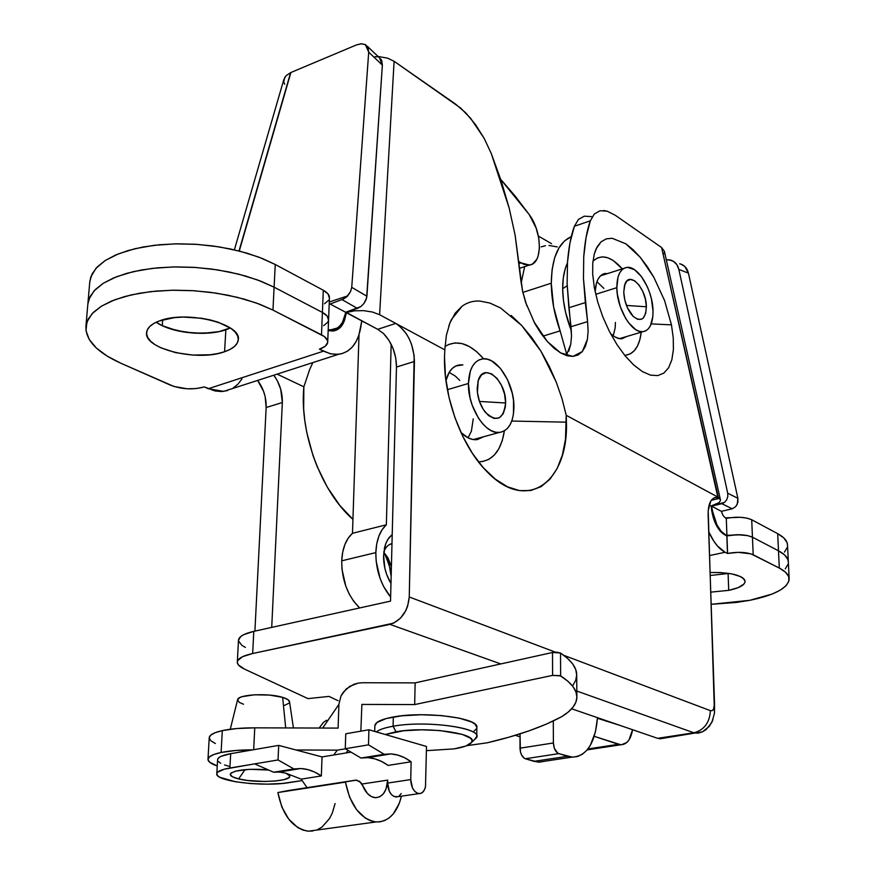 <?xml version="1.0" encoding="UTF-8"?>
<svg xmlns="http://www.w3.org/2000/svg" width="875" height="875" viewBox="0 0 875 875"><rect width="100%" height="100%" fill="white"/><g stroke="black" fill="none" stroke-linecap="round" stroke-linejoin="round"><path stroke-width="1.31" d="M626.97 336.405L621.939 338.745L619.609 338.691L614.677 336.809L610.477 333.517L614.567 336.744L618.209 338.384L621.677 338.778L626.97 336.405M483.667 436.734L476.372 439.709C471.286 439.972 466.156 437.587 460.961 432.556L468.267 437.916L472.861 439.491L477.28 439.611L483.667 436.734M624.684 355.316C633.85 354.484 639.373 346.773 641.244 332.183L639.909 339.522L637.558 345.855L634.298 350.711L630.241 353.894L625.516 355.272M594.333 287.656L592.681 274.006L594.333 287.656L597.789 302.236L594.333 287.656M602.886 317.056L597.789 302.236L602.886 317.056L609.383 331.406L602.886 317.056M616.963 344.597L609.383 331.406L616.963 344.597L625.264 356.027L616.963 344.597M642.436 371.613L633.325 364.645L625.264 356.027L633.894 365.159L642.436 371.613L650.508 375.134L657.759 375.605L650.442 375.112L642.436 371.613M663.873 373.089L657.759 375.605L663.873 373.089L668.631 367.73L663.873 373.089M673.389 349.738L673.258 337.914L671.453 324.855L651.219 323.903L671.453 324.855L673.258 337.914L673.389 349.738L671.836 359.822L668.631 367.73M562.669 288.673L567.186 285.753L562.669 288.673L563.292 277.922L565.283 268.538L567.448 262.948C564.244 269.719 562.647 278.294 562.669 288.673C562.877 302.575 565.775 316.597 571.386 330.75L565.611 312.452L563.456 300.333L562.669 288.673M478.45 461.847C492.505 461.267 501.145 450.953 504.372 430.883L502.228 440.759L498.859 448.777L494.309 455.077L488.731 459.43L482.333 461.606M603.498 210.503L607.217 211.192L615.234 215.25L661.598 247.527L717.806 497.044L566.223 415.319L566.431 422.177L511.766 421.05L566.431 422.177C568.4 482.191 527.012 513.122 487.506 472.183C462.197 447.497 443.461 397.742 444.511 357L445.473 376.742L448.952 397.119L454.792 417.277L462.744 436.308L472.445 453.414L483.459 467.884L495.316 479.15L507.5 486.806L519.498 490.613L530.863 490.514L541.155 486.62L550.014 479.161L557.156 468.497L562.362 455.087L565.469 439.458L566.223 415.319L562.034 398.748L556.314 382.244L549.205 366.231L540.914 351.148L531.628 337.4L521.62 325.391L511.142 315.459M224.569 351.739C197.673 361.922 143.423 348.884 146.606 332.391C147.219 327.709 151.506 323.881 159.436 320.906L153.781 323.498L149.669 326.572L147.241 330.017L146.584 333.681L147.7 337.433L150.511 341.108L154.908 344.597L160.705 347.747L175.514 352.625L192.752 355.075L209.912 354.769L217.7 353.577L224.569 351.739L230.256 349.311L234.544 346.391L237.267 343.077L238.306 339.489L237.584 335.748L235.123 332.019L230.978 328.431L218.334 322.262L210.295 319.933L201.534 318.248L183.247 317.067L174.475 317.625L159.436 320.906C186.441 310.034 241.981 323.761 238.284 339.828C237.639 344.794 233.067 348.764 224.569 351.739L225.859 329.733L224.569 351.739M156.198 322.241C171.259 333.025 206.806 336.766 225.859 329.733L219.023 331.614L202.891 333.353L185.445 332.248L169.203 328.442L162.28 325.675L156.516 322.459L162.28 325.675L162.695 319.867L162.28 325.675L156.198 322.241M728.722 590.352L710.752 592.145L728.722 590.352L728.098 573.65L728.722 590.352L738.292 587.595L743.958 584.03L745.019 582.105L744.811 580.169L743.334 578.32L740.633 576.614L731.981 573.923L720.191 572.534L710.084 572.502C731.194 572.305 742.864 575.28 745.095 581.438C744.636 585.167 739.178 588.142 728.722 590.352M710.183 575.487L729.137 573.42L710.183 575.487M749.766 600.316L711.156 604.308L736.28 602.459L749.766 600.316L772.275 594.005L780.445 590.034L786.067 585.703L788.878 581.175L788.703 576.603L785.498 572.173L779.308 568.072L751.056 553.897L738.183 552.333L727.486 553.459L725.113 552.267C718.911 548.986 713.442 542.128 708.695 531.694L713.781 541.133L717.423 545.967L725.113 552.267L709.505 555.581L725.113 552.267L727.486 553.459L726.83 535.872L737.494 534.712L747.655 535.609L752.445 537.195L778.498 550.812L784.667 555.013L787.872 559.541L788.353 562.089L787.872 559.541L784.667 555.013L778.498 550.812L779.308 568.072L753.189 554.761L752.445 537.195L778.498 550.812L779.308 568.072C785.805 571.441 789.086 575.094 789.173 579.053C787.97 588.077 774.834 595.153 749.766 600.316M227.522 390.589L221.408 391.552L214.933 390.928L204.181 386.87L208.294 388.719L323.444 351.181L319.397 349.158L329.952 353.642L336.262 354.452L342.191 353.587L347.561 351.116L352.22 347.134L356.027 341.753L358.881 335.18L361.791 320.895L377.716 329.328L346.478 312.495L345.57 316.039L344.87 316.269L345.57 316.039C343.886 324.931 339.73 329.919 333.123 331.012L328.158 330.63L334.939 330.652L340.67 327.086L344.509 320.348L346.139 312.605L361.791 320.895L360.708 327.589C357.777 343.525 350.35 352.439 338.45 354.331L331.1 353.905L323.444 351.181L208.294 388.719L223.65 391.387L232.127 388.653M592.955 261.209C601.377 253.673 611.144 256.222 622.245 268.866L613.277 260.542L607.841 257.786L602.591 256.867L597.745 257.841L593.491 260.673M605.456 273.383C599.244 274.608 595.809 280.733 595.142 291.747L596.422 283.205L598.106 279.038L600.403 275.931L603.214 274.006L608.027 273.427L602.591 274.302M448.438 344.52L455.033 342.923L462.077 343.602L469.306 346.5L476.438 351.488L483.623 358.805C470.127 343.416 457.242 339.303 444.992 346.445M462.919 364.919L455.952 365.925L452.287 368.408L449.236 372.214L445.955 380.614C448.383 371.044 453.02 365.794 459.867 364.864L462.919 364.919M237.322 661.927C237.847 658.47 242.955 655.659 252.667 653.516L253.783 631.356L252.667 653.516L389.933 624.378C401.33 620.539 407.772 611.406 409.248 596.98L414.433 361.463L396.473 367.041C396.298 353.73 391.956 342.541 383.458 333.484L388.894 340.244L393.116 348.655L395.73 357.886L396.473 367.041L390.523 601.125L253.783 631.356C244.114 633.598 239.017 636.508 238.492 640.084L237.333 661.916C237.169 664.388 239.488 666.739 244.289 669.003L307.978 698.622L329.011 696.402L338.111 700.733L329.011 696.402L307.978 698.622L244.289 669.003L238.339 664.869L237.344 662.714L237.738 660.581L242.659 656.644L252.667 653.516L393.586 623.153L400.433 618.22L405.781 610.652L407.619 606.222L409.248 596.98L555.439 652.17L409.248 596.98L414.181 355.852L411.545 344.345L409.248 338.887L406.416 333.878L399.547 326.003L395.762 323.422L377.716 329.328L383.458 333.484L377.716 329.328L395.762 323.422L444.817 349.869L446.381 335.289L449.925 322.919L451.402 319.572L462.208 306.097L455.262 313.097L449.925 322.919L446.381 335.289L444.817 349.869L379.608 314.716L394.111 61.294L460.6 108.008L470.662 118.333L484.116 138.283L491.192 153.311L501.156 180.753L509.173 208.108L515.102 235.036L520.898 280.908L522.616 291.375L525.602 302.291L534.898 323.641L540.816 333.189L547.258 341.458L553.973 348.13L560.667 352.942L567.077 355.731L572.972 356.409L578.112 354.977L582.323 351.542L585.452 346.238L587.409 339.292L588.12 330.991L587.584 321.639L583.472 278.666L583.734 256.802L586.064 237.409L590.352 220.806L594.311 214.003L600.075 210.744L607.217 211.192L615.234 215.25L661.598 247.527L718.353 497.547L714.142 497.809L710.763 501.091L708.181 510.727L714.47 713.289L714.547 703.927L713.442 709.373L712.064 710.664L710.369 710.653L563.773 655.32L710.369 710.653C709.702 722.641 704.2 730.023 693.864 732.791L657.606 738.325L571.637 708.794L657.606 738.325L662.966 738.347M462.208 306.097C467.567 302.356 473.452 300.683 479.85 301.077L490 303.089L500.478 307.934L489.945 303.067M671.453 324.855L664.595 300.606L653.778 277.167L647.292 266.656L640.325 257.392L633.106 249.692L625.844 243.808L640.325 257.392L653.778 277.167L664.595 300.606L671.453 324.855M601.092 241.795L597.056 246.947L594.234 254.198L592.758 263.32L592.681 274.006L592.758 263.32L594.234 254.198L596.083 248.894L601.092 241.795L606.288 238.864L612.161 238.273L625.844 243.808M591.456 216.595L584.248 216.18L578.419 219.461L574.394 226.264L569.964 242.823L567.503 262.15L567.12 283.927L571.517 336.011L570.752 344.28L568.739 351.203M233.089 388.084L237.956 384.147L241.97 378.886M329.405 298.222L328.125 294.055L323.302 290.238L275.242 264.491L272.956 310.089L259.7 304.238L244.519 299.217L227.828 295.192L210.098 292.283L191.877 290.609L173.677 290.194L156.067 291.08L139.573 293.223L124.666 296.548L111.781 300.956L101.248 306.294L93.341 312.386L88.211 319.058L85.947 326.113C85.356 340.069 96.983 352.439 120.838 363.223L170.373 385.109C181.475 389.277 192.511 389.944 203.459 387.111L195.891 388.609L186.977 388.762L173.961 386.455L120.838 363.223L107.067 356.037L96.37 348.031L89.217 339.456L85.991 330.63L86.942 321.902L92.148 313.611L101.522 306.119L114.778 299.775L131.414 294.853L150.752 291.616L171.981 290.227L194.152 290.741L216.267 293.147L237.366 297.325L256.528 303.067L272.956 310.089L274.105 287.186L322.405 312.43L321.508 334.83L272.956 310.089L324.363 336.58L327.502 340.484L327.677 342.486L325.248 346.216L319.506 349.125C324.636 347.386 327.37 345.067 327.709 342.169C327.819 339.5 325.752 337.05 321.508 334.83L322.405 312.43L274.105 287.186L257.753 280.022L238.689 274.159L217.689 269.905L195.672 267.455L173.611 266.93L152.48 268.363L133.219 271.666L116.648 276.686L103.447 283.183L94.095 290.828L88.889 299.294L87.795 304.686L88.889 299.294L94.095 290.828L103.447 283.183L116.648 276.686L133.219 271.666L152.48 268.363L173.611 266.93L195.672 267.455L217.689 269.905L238.689 274.159L257.753 280.022L274.105 287.186L260.914 281.214L245.798 276.095L229.195 271.983L211.553 269.03L193.408 267.312L175.306 266.897L157.773 267.805L141.345 270.003L126.503 273.405L113.663 277.9L103.162 283.358L95.277 289.581L90.158 296.395L87.894 303.592L90.158 296.395L95.277 289.581L103.162 283.358L113.663 277.9L126.503 273.405L141.345 270.003L157.773 267.805L175.306 266.897L193.408 267.312L211.553 269.03L229.195 271.983L245.798 276.095L260.914 281.214L274.105 287.186L275.242 264.491L258.967 257.173L239.991 251.213L219.1 246.87L197.192 244.377L175.23 243.852L154.186 245.317L135.002 248.697L118.497 253.816L105.339 260.444L96.02 268.253L90.814 276.894L89.72 282.395M346.478 312.495L354.462 310.811L346.478 312.495M238.47 640.38L240.68 636.584L243.819 634.616L253.783 631.356L390.523 601.125L396.473 367.041L414.433 361.463C413.689 344.094 407.466 331.406 395.762 323.422L379.608 314.716L372.411 312.014L363.573 310.647L354.462 310.811L363.573 310.647L372.411 312.014L379.608 314.716L394.111 61.294L387.559 58.144L378.044 56.459L387.559 58.144L394.111 61.294L455.481 104.027L465.697 112.809L475.442 124.491L484.116 138.283L491.192 153.311L509.173 208.108L515.102 235.036L522.616 291.375L526.881 306.009M724.467 534.658L726.83 535.872L720.136 531.048L716.209 525.066L713.202 517.42L711.462 509.097C713.486 521.817 717.817 530.337 724.467 534.658M788.058 564.222L785.258 568.87L788.058 564.222M711.386 505.892L719.25 502.523L720.475 500.434L719.633 498.367L711.277 500.303L719.633 498.367L720.475 500.434L719.25 502.523L711.386 505.892M712.972 719.83L709.341 726.348L702.352 731.894L697.583 733.206L693.864 732.791L657.606 738.325L660.537 738.806M663.994 253.706L664.42 252.087M664.377 251.289L661.598 247.527L664.377 251.289L720.387 499.592M594.234 736.334L618.384 744.308L587.913 748.956L618.384 744.308L621.359 744.767L626.762 742.536L628.994 739.933L632.581 729.728C630.82 739.506 626.905 744.516 620.812 744.767L594.234 736.334M520.023 736.805L515.288 735.317L520.023 736.805M389.933 624.378L500.784 663.928L389.933 624.378M660.013 738.795L702.516 731.817L698.327 733.097L693.864 732.791L576.833 691.053L693.864 732.791C704.2 730.023 709.702 722.641 710.369 710.653C713.059 711.167 714.448 708.925 714.547 703.927L708.127 514.795C708.116 503.934 710.85 498.094 716.341 497.284L719.633 498.367L717.806 497.044L566.223 415.319L562.034 398.748L556.314 382.244L540.914 351.148L521.62 325.391L500.478 307.934M444.817 349.869L444.511 357L444.817 349.869M566.333 355.502L570.752 344.28L571.517 336.011L571.025 326.692L587.584 321.639L588.12 330.991L587.409 339.292L582.323 351.542L572.972 356.409L560.667 352.942L547.258 341.458L533.553 321.136M568.87 307.748L571.025 326.692L587.584 321.639L585.342 302.597L568.87 307.748L585.342 302.597L583.472 278.666L583.734 256.802C584.872 241.697 587.081 229.698 590.352 220.806L574.394 226.264C571.036 235.134 568.739 247.1 567.503 262.15L567.12 283.927L568.87 307.748M709.155 504.93L711.091 505.958L709.155 504.93M584.248 216.18L578.419 219.461L574.394 226.264L590.352 220.806L594.311 214.003L600.075 210.744M619.817 725.342L597.428 718.277L619.817 725.342M245.405 647.412L241.817 645.323L238.503 640.905M606.43 721.361L607.666 721.164L606.43 721.361M788.342 562.056C788.255 558.009 784.973 554.258 778.498 550.812L752.445 537.195C745.817 534.461 737.308 534.013 726.939 535.85L727.595 553.438C738.008 551.644 746.539 552.092 753.189 554.761L752.445 537.195L747.655 535.609L741.114 534.789L725.977 535.358L721.219 531.398L716.909 524.814L711.255 507.347L711.561 506.133L713.595 516.403L716.909 524.814L721.219 531.398L726.939 535.85C737.308 534.013 745.817 534.461 752.445 537.195L751.712 519.75L746.933 518.12L740.414 517.289L725.331 517.88L726.283 518.383L726.939 535.85L726.283 518.383C736.619 516.502 745.095 516.961 751.712 519.75L777.7 533.673L751.712 519.75L752.445 537.195L778.498 550.812C784.973 554.258 788.255 558.009 788.342 562.056L789.152 578.517M327.786 322.241L323.63 325.686L327.786 322.241L328.541 320.261L327.25 316.17L322.405 312.43L323.302 290.238L275.242 264.491L262.106 258.398L247.078 253.181L230.552 248.992L212.997 245.973L194.939 244.234L176.914 243.819L159.458 244.748L143.106 246.991L128.319 250.469L115.522 255.062L105.066 260.619L97.202 266.973L92.094 273.93L89.819 281.28L85.947 326.069M230.245 327.928L225.859 329.733L230.245 327.928C214.714 335.923 180.972 334.819 162.28 325.675L177.023 330.652L194.173 333.156L211.269 332.828L219.023 331.614L230.245 327.928M702.516 731.817L706.103 729.597L711.878 722.389L714.47 713.289M328.573 319.933C328.683 317.209 326.627 314.705 322.405 312.43L274.105 287.186L322.405 312.43C326.627 314.705 328.683 317.209 328.573 319.933L327.72 341.895M234.38 249.834L283.795 79.68L286.092 75.698L290.905 72.505L356.289 44.997L290.905 72.505L239.269 251.027L290.905 72.505L239.017 250.961L290.609 72.636L286.092 75.698L284.637 77.656L283.762 82.009L284.747 84.284M303.855 386.805C299.327 433.212 321.355 492.089 352.942 519.367L339.73 505.345L327.337 487.222L317.078 466.397L312.9 455.262L306.72 432.228L304.795 420.58L303.658 409.041L303.855 386.805L277.123 374.128L303.855 386.805L309.75 369.272L303.855 386.805M312.878 362.578L309.75 369.272L312.878 362.578M330.039 330.028L328.191 329.886L333.747 329.547L337.127 328.07L330.039 330.028M340.069 325.62L342.475 322.306L345.461 313.469C344.433 320.042 341.655 324.909 337.127 328.07M367.314 46.255L379.466 57.805L382.364 65.122L368.703 52.161L351.739 287.35L368.703 52.161L365.334 44.559L360.927 43.783L356.289 44.997L361.408 43.761L365.509 44.658L368.069 47.578L368.703 52.161L382.364 65.122L366.909 296.209L365.98 299.939L363.814 303.625L360.784 306.622L357.427 308.427L341.972 299.578L357.427 308.427L345.658 312.255L329.503 303.691L345.658 312.255L345.461 313.469L345.658 312.255L360.784 306.622L363.814 303.625L366.614 298.036L382.364 65.122L381.697 60.539L380.636 58.833M377.234 56.875L375.025 56.678M351.739 287.35L350.514 291.714L347.703 295.892L329.273 301.973L347.703 295.892L346.369 297.139L343.427 298.988L329.186 304.325L341.972 299.578L346.369 297.139L350.514 291.714L351.739 287.35L366.909 296.209L351.739 287.35M538.388 236.097L551.534 243.666L538.388 236.097M679.7 263.769C684.217 264.906 687.127 268.023 688.417 273.142L678.836 269.402L727.694 493.205L737.887 498.323L688.417 273.142L678.836 269.402C677.534 264.25 674.625 261.111 670.086 259.973L666.312 259.842L668.938 259.798L673.389 261.286L676.834 264.633L678.836 269.402L727.694 493.205L727.792 496.584L726.698 499.811L724.587 502.316L721.842 503.683L732.211 508.791L735.459 506.833L737.297 504.098L737.887 498.323L688.417 273.142L684.862 266.525L680.859 264.075M736.334 505.772L737.898 502.217L737.887 498.323L727.694 493.205L727.792 496.584L726.698 499.811L724.587 502.316L711.561 506.133L721.383 511.339L723.023 515.452L725.331 517.88L723.023 515.452L721.383 511.339L711.561 506.133L721.842 503.683L732.211 508.791L721.383 511.339L732.211 508.791M257.666 380.406L263.572 391.344L265.169 396.747L266.153 407.542L254.909 631.116L271.72 627.397L282.341 402.511L280.722 389.255L277.32 380.745L273.809 375.189C279.727 383.425 282.57 392.525 282.341 402.511L271.72 627.397L254.909 631.116L266.153 407.542L282.341 402.511L266.153 407.542C266.405 397.611 263.583 388.566 257.666 380.406M784.459 552.136L787.237 547.389M787.522 545.202L787.052 542.598L783.847 537.961L777.7 533.673L778.498 550.812L777.7 533.673C784.153 537.195 787.434 541.023 787.522 545.169L788.32 561.509M324.505 303.767L328.639 300.245M328.541 320.261L327.25 316.17L322.405 312.43L323.302 290.238C327.502 292.556 329.547 295.105 329.438 297.894L328.584 319.648M390.972 583.439L389.966 581.733C385.591 573.65 383.458 564.955 383.589 555.669L384.88 568.323L386.695 574.525L390.972 583.439M341.72 560.831C341.786 580.322 347.747 596.028 359.625 607.95L353.544 601.07L349.289 594.147L345.855 586.338L341.994 569.33L341.72 560.831L375.834 552.595L341.72 560.831L342.672 552.234L344.87 544.567L348.195 538.158L352.483 533.291L386.356 524.792L391.158 344.236L386.356 524.792L352.483 533.291C345.931 539.175 342.344 548.352 341.72 560.831M390.622 597.023C380.756 584.773 375.834 569.964 375.834 552.595C376.392 539.973 379.892 530.709 386.356 524.792L382.123 529.692L378.864 536.156L376.731 543.911L375.834 552.595L376.163 561.203L380.089 578.43L383.523 586.359L390.622 597.023M359.023 334.72L352.483 533.291L359.023 334.72M519.105 263.506L521.041 262.861L518.897 261.538L521.041 262.861L519.105 263.506M529.244 214.616C542.522 232.203 542.752 264.097 529.375 265.059L521.041 262.861L524.158 264.414L530.031 264.939L532.602 263.922L536.703 259.481L538.103 256.2L539.47 247.953L538.792 238.263L536.167 228.156L529.244 214.616L500.697 179.342L515.178 196.109L529.244 214.616M392.219 534.472L387.603 539.755L385.514 544.348L383.589 555.669L384.727 546.995L386.225 542.511L388.861 537.862L392.219 534.472M387.866 557.648L391.398 566.497L383.797 552.322L387.866 557.648L384.661 554.05L389.189 564.758L391.147 576.45L389.933 567.634L385.777 556.095M383.873 551.655C385.667 547.094 388.369 544.436 391.978 543.648C388.369 544.436 385.667 547.094 383.873 551.655M384.661 554.05L383.775 552.595M551.272 283.205C551.731 257.928 558.414 242.419 571.298 236.666L564.484 240.964L558.873 248.052L554.673 257.709L552.103 269.577L551.272 283.205L522.845 292.403L551.272 283.205C551.436 298.758 554.378 314.65 560.12 330.892L553.591 306.786L551.272 283.205M545.497 245.7L541.188 246.859M524.661 266.623L521.15 283.052L524.661 266.623M542.938 336.131L560.12 330.892L566.858 354.747L560.12 330.892L542.938 336.131M571.845 757.148C585.397 756.558 593.709 745.489 596.794 723.942L597.494 717.675L595.427 731.959L590.286 745.423L586.633 750.487L582.389 754.206L577.664 756.459L572.578 757.181L558.731 753.648L525.339 758.745L533.991 761.348L567.295 756.317L557.703 753.156L554.312 748.267L553.394 742.962L553.295 720.978L553.394 742.962L520.002 748.191L553.394 742.962C553.744 748.541 555.527 752.106 558.731 753.648L525.339 758.745L524.3 758.264L521.566 754.983L520.406 751.734L520.023 733.852L520.002 748.191C520.319 753.714 522.102 757.225 525.339 758.745L538.584 762.158L545.464 761.119L539.328 762.18L533.991 761.348L567.295 756.317L571.845 757.148L538.584 762.158M548.964 245.448L557.309 246.925M209.223 737.833L210.645 735.219L215.075 732.714L222.305 730.614L236.939 728.525L254.756 727.836L338.1 728.098L338.909 704.353L340.944 696.052L346.15 689.03L353.719 684.37L358.05 683.145L349.705 686.35L343.186 692.311L340.944 696.052L338.909 704.353L322.656 728.055L338.909 704.353L338.1 728.098L254.756 727.836L253.673 749.7L254.756 727.836C241.828 727.836 231.011 728.755 222.305 730.614L221.091 752.478C229.633 750.75 240.253 749.864 252.93 749.831L235.78 750.487L221.091 752.478L222.305 730.614C214.003 732.484 209.65 734.814 209.234 737.581L207.998 759.139M487.134 742.82L466.802 745.664L487.134 742.82L508.955 737.188L528.795 730.931L546.47 724.073L561.761 716.636C542.664 726.95 517.781 735.678 487.134 742.82M326.572 720.234L323.488 722.389L319.156 728.044L323.291 722.553M415.133 682.883L362.534 682.741L415.133 682.883L414.684 704.572L415.133 682.883L552.497 652.487L415.133 682.883M296.002 749.984L337.334 750.138L345.384 748.803L337.334 750.138L333.681 755.005L337.334 750.138L296.002 749.984M360.85 731.172L361.878 704.419L414.684 704.572L552.595 675.391L552.497 652.487L552.595 675.391L414.684 704.572L361.878 704.419L360.85 731.172M560.645 675.905C571.834 683.167 577.248 690.397 576.888 697.605C576.439 704.397 571.397 710.752 561.761 716.636L568.247 712.02L572.994 707.197L575.903 702.198L576.898 697.047L575.925 691.797L572.906 686.492L567.82 681.177L560.077 675.631L552.595 675.391L560.645 675.905L560.514 653.012L560.645 675.905M576.877 696.15L576.691 675.555C577.041 668.073 571.648 660.559 560.514 653.012L557.025 652.203L552.497 652.487L560.514 653.012L567.656 658.492L572.72 664.016L575.728 669.528L576.702 674.986L575.717 680.334L572.819 685.541M217.241 765.975L209.628 762.202L207.987 759.5L209.398 756.886L213.839 754.491L221.091 752.478C212.767 754.272 208.403 756.492 207.998 759.15C207.867 761.545 210.941 763.82 217.241 765.975M209.223 737.964L210.853 740.775L215.381 743.509M358.05 683.145L362.534 682.741M393.094 726.25L396.003 731.784C426.53 726.031 479.478 733.688 471.625 742.372C469.656 745.106 463.859 747.272 454.223 748.869L465.916 746.014L471.68 742.273L471.975 740.25L470.488 738.205L462.35 734.409L439.873 730.548L421.455 729.816L403.714 730.745L385.23 734.497L396.003 731.784L393.094 726.25C424.397 720.289 479.555 727.289 476.755 736.542L474.141 739.998L476.252 738.008C485.034 728.372 426.705 719.83 393.094 726.25L393.312 716.986L393.094 726.25C384.77 727.727 379.192 729.608 376.337 731.916C379.192 729.608 384.77 727.727 393.094 726.25M374.861 725.834L376.873 722.531L386.17 718.55L401.789 715.805L421.302 714.744L441.558 715.575L459.255 718.134L471.592 722.006L475.136 724.227L476.842 727.453C479.631 718.025 424.583 710.916 393.312 716.986C381.555 719.173 375.408 722.028 374.872 725.561L374.708 731.445M426.42 750.663L454.223 748.869L426.42 750.663M474.13 731.03L476.394 728.831M505.608 403.003L479.456 401.428L505.608 403.003L505.323 407.083L503.191 413.82L499.275 417.823L494.156 418.469L488.578 415.625L483.427 409.675L479.5 401.538L477.411 392.481L478.198 380.745C483.317 361.189 506.483 380.461 505.608 403.003C503.431 419.759 496.606 422.767 485.111 412.038C479.992 405.125 477.345 397.13 477.181 388.052L478.363 380.253L481.545 374.828L486.227 372.619L491.673 373.898L497.066 378.459L501.583 385.569L504.58 394.177L505.608 403.003M468.442 383.458L447.398 389.692L468.442 383.458C469.12 368.627 473.933 360.423 482.858 358.859C497.241 356.716 514.522 384.07 513.931 407.389C513.417 422.603 508.495 430.97 499.144 432.491C485.056 434.372 467.644 406.908 468.442 383.458L470.072 397.917L472.172 405.169L478.505 418.239L482.486 423.555L486.806 427.755L491.28 430.686L495.731 432.25L500.008 432.403L503.923 431.134L507.336 428.52L510.136 424.659L512.214 419.727L513.494 413.886L513.527 400.455L512.291 393.345L507.533 379.641L500.347 368.288L491.761 360.97L487.342 359.209L483.055 358.837L479.062 359.877L475.53 362.305L472.587 366.034L470.378 370.934L468.442 383.458M449.148 372.356L455.525 376.239L459.747 380.406M473.244 418.873L471.406 431.069L468.059 437.817M646.373 306.775L626.456 305.441L646.373 306.775L645.695 313.359L643.409 317.877L641.758 319.123L637.755 319.353L633.325 316.553L627.375 307.661L624.772 299.928L623.755 292.141L624.936 284.167C629.573 270.462 646.516 288.619 646.373 306.775C645.608 319.342 641.167 322.503 633.041 316.269C627.43 310.002 624.334 301.962 623.755 292.141L624.498 285.513L626.85 281.039L630.459 279.42L634.758 280.853L639.089 285.097L642.808 291.506L645.367 299.108L646.373 306.775M616.831 287.667L595.711 294.306L616.831 287.667C616.952 275.527 620.255 268.789 626.719 267.433C637.962 265.278 652.958 290.456 653.023 311.073C653.012 323.466 649.644 330.334 642.928 331.68C631.903 333.703 616.733 308.427 616.831 287.667L617.291 293.803L620.255 306.534L625.516 318.161L628.753 322.973L635.786 329.667L639.319 331.297L642.666 331.702L645.706 330.87L648.331 328.836L650.442 325.708L652.827 316.641L653.023 311.073L651.405 298.867L649.644 292.688L647.347 286.77L641.43 276.544L634.528 269.719L627.648 267.367L624.553 268.023L621.852 269.905L619.642 272.945L618.034 277.025L616.831 287.667M596.903 281.717L603.892 288.4M615.409 322.438L615.169 327.961L613.2 335.825M250.469 769.311L268.702 770.066L250.469 769.311M238.602 778.903L245.088 769.639L238.602 778.903L248.008 780.533L264.895 781.484L275.592 780.981L283.981 779.647L288.816 777.667L289.625 776.519L289.308 775.327L285.797 773.161L289.548 775.753C292.95 781.331 256.298 783.552 238.602 778.903C232.247 777.306 229.545 775.567 230.497 773.675C235.441 769.836 247.953 768.534 268.023 769.759L249.277 769.366L235.561 771.137L230.923 773.183L230.267 774.353L232.356 776.737L238.602 778.903M289.516 702.089L287.952 699.639L282.647 697.364L285.698 727.934L282.647 697.364C268.395 692.803 237.595 694.477 237.595 699.748L230.267 729.247M217.591 759.784L218.487 757.969L221.036 756.339L230.672 753.681L229.906 768.009C221.583 769.453 217.219 771.367 216.803 773.73C214.659 781.233 263.659 787.084 289.122 782.622L302.17 780.577L282.505 783.442L267.061 784.153L250.578 783.562L235.43 781.747L219.942 777.317L217.558 775.6L216.803 773.861L217.7 772.155L224.372 769.18L254.625 763.875L273.645 772.231L300.748 768.523C307.88 768.884 314.738 771.356 321.344 775.95L301.186 779.133L307.038 787.653L301.186 779.133L285.775 773.15L279.136 772.034L273.645 772.231L293.891 768.939L278.042 759.959L254.625 763.875L278.042 759.959L278.698 745.38L322.044 756.93L351.017 752.128L322.044 756.93L321.344 775.95L301.186 779.133L285.775 773.15L279.234 772.034M289.647 770.328L289.68 769.628L289.647 770.328M426.497 746.462L425.502 786.636L426.497 746.462L368.922 729.772L426.497 746.462M229.808 766.511L224.591 764.969M220.719 763.284L218.345 761.513M273.645 772.231L254.625 763.875L229.906 768.009L230.672 753.681L278.698 745.38L230.672 753.681C222.37 755.18 218.017 757.148 217.602 759.587L216.803 773.73M345.756 733.775L368.922 729.772L345.756 733.775L345.264 748.727L360.981 758.045L384.158 754.283L390.863 753.911C397.852 754.348 404.6 756.963 411.119 761.775L388.084 765.406C381.544 760.659 374.752 758.078 367.73 757.663L360.981 758.045L384.158 754.283L368.495 744.844L345.264 748.727L368.495 744.844L368.922 729.772L368.495 744.844L384.158 754.283L390.972 753.911L397.819 755.081L404.578 757.717L411.119 761.775L388.084 765.406L381.522 761.403L374.73 758.8L367.839 757.663L360.981 758.045L345.264 748.727L345.756 733.775M312.703 831.031L307.705 831.141L302.673 829.959L297.73 827.531L288.761 819.186L281.859 807.045L277.878 792.542L345.45 782.13L349.53 797.038L356.453 809.528L365.389 818.136L370.278 820.663L375.255 821.898L380.166 821.822L384.88 820.444L389.255 817.83L393.181 814.045L399.252 803.502L401.439 796.173C397.053 813.345 388.566 821.942 375.955 821.964C360.566 819.044 350.394 805.766 345.45 782.13L277.878 792.542L356.65 780.106L360.992 782.709L367.423 793.505L371.448 796.611L375.736 797.727L379.848 796.742L383.381 793.789L386.006 789.152L387.713 780.117C386.838 791.383 382.692 797.245 375.255 797.705C369.983 797.048 365.816 793.078 362.742 785.816L359.625 781.331L355.589 780.172L288.498 790.519M395.872 796.983C390.797 795.692 388.052 791.055 387.636 783.07L387.713 780.117L361.889 784.044L387.713 780.117L387.636 783.07L410.747 779.57L411.119 761.775L410.747 779.57L412.464 787.916L414.531 791.131L417.08 793.111L419.781 793.614L422.286 792.586L424.277 790.147L425.502 786.636C424.408 791.273 422.231 793.603 418.983 793.625C413.941 792.312 411.195 787.631 410.747 779.57L387.636 783.07L389.331 791.339L391.409 794.522L393.958 796.48L397.852 796.698L395.872 796.983L418.972 793.625M288.181 790.562L277.878 792.542C282.636 815.555 292.819 828.439 308.416 831.195L316.356 830.113M399.197 795.944L401.209 793.527M335.092 803.578L332.281 813.05L329.47 818.65L321.978 827.083L317.505 829.664M282.209 770.842L283.883 771.258L282.209 770.842M321.344 775.95L314.705 772.089L307.836 769.595L300.858 768.534L293.891 768.939L278.042 759.959L278.698 745.38L322.044 756.93L321.344 775.95M284.572 705.327L288.805 703.281M293.42 727.956L289.538 701.794C289.417 700.197 287.12 698.72 282.647 697.364L269.489 695.078L254.253 694.805L242.244 696.653L239.728 697.638L237.595 699.759M237.562 699.956L239.367 702.406L243.512 704.244M223.65 391.387L338.45 354.331M716.341 497.284L714.197 497.777M587.158 749.886L620.812 744.767M448.875 325.741L451.402 319.572M594.891 252L596.083 248.894M459.867 364.864L455.241 366.275M328.956 330.805L331.636 329.952M529.375 265.059L519.597 268.308M391.978 543.834L389.911 544.337M384.366 548.625L384.727 546.995M348.042 750.367L346.03 752.959M476.252 738.008L471.625 742.372M476.842 727.442L476.766 736.269M478.198 380.745L477.87 381.97M473.353 439.567L499.144 432.491M624.936 284.167L624.586 285.195M619.391 338.658L642.928 331.68M600.502 275.844L623.962 268.319M284.495 770.47L285.064 771.072M288.214 774.353L289.548 775.753M367.73 757.663L390.863 753.911M308.416 831.195L375.955 821.964M300.748 768.523L279.136 772.034M231.7 772.614L230.497 773.675"/></g></svg>
